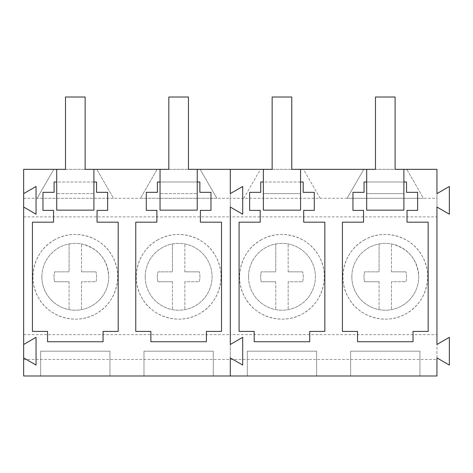 <?xml version="1.0" encoding="UTF-8"?>
<svg xmlns="http://www.w3.org/2000/svg" width="473" height="473" viewBox="0 0 473 473"><rect width="100%" height="100%" fill="white"/><g stroke="black" fill="none" stroke-linecap="round" stroke-linejoin="round"><path stroke-width="0.35" stroke-dasharray="2.37 1.77" d="M41.884 276.8A33.429 33.429 0 0 1 75.313 243.364A33.429 33.429 0 0 1 108.743 276.8A33.429 33.429 0 0 1 75.313 310.229A33.429 33.429 0 0 1 69.105 243.95A33.429 33.429 0 0 1 81.504 243.944C98.437 248.384 107.519 259.334 108.743 276.8A33.429 33.429 0 0 1 69.105 309.644A33.429 33.429 0 0 1 41.884 276.8M69.105 243.95L69.105 271.827L54.614 271.863A21.273 21.273 0 0 0 54.614 281.731A21.273 21.273 0 0 1 54.614 271.863L69.105 271.827L69.105 243.95M69.105 281.766L54.614 281.731L69.105 281.766L69.105 309.644L69.105 281.766M81.504 281.766L81.504 309.649L81.504 281.766L96.001 281.731A21.273 21.273 0 0 0 96.001 271.863A21.273 21.273 0 0 1 96.001 281.731L81.504 281.766M81.504 271.827L96.001 271.863L81.504 271.827L81.504 243.944L81.504 271.827M145.205 276.8A33.429 33.429 0 0 1 178.64 243.364A33.429 33.429 0 0 1 212.07 276.8A33.429 33.429 0 0 1 178.64 310.229A33.429 33.429 0 0 1 172.432 243.95A33.429 33.429 0 0 1 212.07 276.8A33.429 33.429 0 0 1 172.432 309.644A33.429 33.429 0 0 1 145.205 276.8M172.432 243.95L172.432 271.827L157.935 271.863A21.273 21.273 0 0 0 157.935 281.731A21.273 21.273 0 0 1 157.935 271.863L172.432 271.827L172.432 243.95M172.432 281.766L157.935 281.731L172.432 281.766L172.432 309.644L172.432 281.766M184.831 281.766L184.831 309.649L184.831 281.766L199.328 281.731A21.273 21.273 0 0 0 199.328 271.863A21.273 21.273 0 0 1 199.328 281.731L184.831 281.766M184.831 271.827L199.328 271.863L184.831 271.827L184.831 243.944L184.831 271.827M248.532 276.8A33.429 33.429 0 0 1 281.961 243.364A33.429 33.429 0 0 1 315.39 276.8A33.429 33.429 0 0 1 281.961 310.229A33.429 33.429 0 0 1 275.753 243.95A33.429 33.429 0 0 1 315.39 276.8A33.429 33.429 0 0 1 275.753 309.644A33.429 33.429 0 0 1 248.532 276.8M275.753 243.95L275.753 271.827L261.262 271.863A21.273 21.273 0 0 0 261.262 281.731A21.273 21.273 0 0 1 261.262 271.863L275.753 271.827L275.753 243.95M275.753 281.766L261.262 281.731L275.753 281.766L275.753 309.644L275.753 281.766M288.158 281.766L288.158 309.649L288.158 281.766L302.649 281.731A21.273 21.273 0 0 0 302.649 271.863A21.273 21.273 0 0 1 302.649 281.731L288.158 281.766M288.158 271.827L302.649 271.863L288.158 271.827L288.158 243.944L288.158 271.827M351.859 276.8A33.429 33.429 0 0 1 385.288 243.364A33.429 33.429 0 0 1 418.717 276.8A33.429 33.429 0 0 1 385.288 310.229A33.429 33.429 0 0 1 379.08 243.95A33.429 33.429 0 0 1 391.478 243.944C408.412 248.384 417.493 259.334 418.717 276.8A33.429 33.429 0 0 1 379.08 309.644A33.429 33.429 0 0 1 351.859 276.8M379.08 243.95L379.08 271.827L364.588 271.863A21.273 21.273 0 0 0 364.588 281.731A21.273 21.273 0 0 1 364.588 271.863L379.08 271.827L379.08 243.95M379.08 281.766L364.588 281.731L379.08 281.766L379.08 309.644L379.08 281.766M391.478 281.766L391.478 309.649L391.478 281.766L405.976 281.731A21.273 21.273 0 0 0 405.976 271.863A21.273 21.273 0 0 1 405.976 281.731L391.478 281.766M391.478 271.827L405.976 271.863L391.478 271.827L391.478 243.944L391.478 271.827M230.298 357.901L230.298 344.48L242.702 337.32L230.298 344.48L230.298 357.901L242.702 365.061L242.702 337.32L242.702 365.061L230.298 357.901M23.65 359.456L230.298 359.456L230.298 375.988L23.65 375.988L23.65 169.34L230.298 169.34L230.298 375.988L436.951 375.988L436.951 169.34L406.786 169.34L423.489 198.27L436.951 198.27M230.298 207.044L230.298 193.628L242.702 186.468L230.298 193.628L230.298 207.044L242.702 214.204L242.702 186.468L242.702 214.204L230.298 207.044M56.713 169.34L93.908 169.34L93.908 193.623L56.713 193.623L93.908 193.623L93.908 210.154L56.713 210.154L56.713 169.34L65.499 169.34L65.499 97.012L85.128 97.012L85.128 169.34L93.908 169.34M160.04 169.34L197.235 169.34L197.235 193.623L160.04 193.623L197.235 193.623L197.235 210.154L160.04 210.154L160.04 169.34L168.82 169.34L168.82 97.012L188.455 97.012L188.455 169.34L197.235 169.34M93.908 181.999L56.713 181.999M197.235 181.999L160.04 181.999M40.654 375.988L109.967 375.988L109.967 351.191L40.654 351.191L109.967 351.191L109.967 375.988L40.654 375.988L40.654 351.191L40.654 375.988M143.981 375.988L213.293 375.988L213.293 351.191L143.981 351.191L213.293 351.191L213.293 375.988L143.981 375.988L143.981 351.191L143.981 375.988M23.65 334.648L230.298 334.648L230.298 359.456L436.951 359.456M23.65 216.876L230.298 216.876L230.298 334.648L436.951 334.648M55.004 239.622A42.363 42.363 0 0 0 38.136 297.109A42.363 42.363 0 0 0 95.623 313.971A42.363 42.363 0 0 0 112.491 256.484A42.363 42.363 0 0 0 55.004 239.622C74.586 228.27 102.144 236.352 112.491 256.484C123.843 276.072 115.755 303.631 95.623 313.971C76.041 325.323 48.483 317.241 38.136 297.109C26.784 277.527 34.872 249.963 55.004 239.622M158.325 239.622A42.363 42.363 0 0 0 141.462 297.109A42.363 42.363 0 0 0 198.95 313.971A42.363 42.363 0 0 0 215.818 256.484A42.363 42.363 0 0 0 158.325 239.622C177.913 228.27 205.471 236.352 215.818 256.484C227.164 276.072 219.082 303.631 198.95 313.971C179.368 325.323 151.803 317.241 141.462 297.109C130.11 277.527 138.193 249.963 158.325 239.622M23.65 198.27L230.298 198.27L230.298 216.876L436.951 216.876M216.835 198.27L200.132 169.34L216.835 198.27L140.44 198.27L157.142 169.34L140.44 198.27M23.65 207.044L36.049 214.204L36.049 186.468L23.65 193.628M23.65 357.901L36.049 365.061L36.049 337.32L23.65 344.48M103.061 341.743L47.566 341.743L47.566 331.407L32.43 331.407L32.43 222.186L53.567 222.186L53.567 210.361L42.978 210.361L42.978 192.334L54.082 192.334L54.082 181.999L96.545 181.999L96.545 192.334L107.649 192.334L107.649 210.361L97.06 210.361L97.06 222.186L118.191 222.186L118.191 331.407L103.061 331.407L103.061 341.743M206.388 331.407L206.388 341.743L150.887 341.743L150.887 331.407L135.757 331.407L135.757 222.186L156.888 222.186L156.888 210.361L146.299 210.361L146.299 192.334L157.408 192.334L157.408 181.999L199.866 181.999L199.866 192.334L210.976 192.334L210.976 210.361L200.386 210.361L200.386 222.186L221.518 222.186L221.518 331.407L206.388 331.407M37.113 198.27L53.816 169.34L37.113 198.27L113.514 198.27L96.805 169.34L113.514 198.27M272.146 97.012L272.146 169.34L263.366 169.34L263.366 193.623L300.562 193.623L263.366 193.623L263.366 210.154L300.562 210.154L300.562 169.34L291.782 169.34L291.782 97.012L272.146 97.012M375.473 97.012L375.473 169.34L366.687 169.34L366.687 193.623L403.889 193.623L366.687 193.623L366.687 210.154L403.889 210.154L403.889 169.34L395.103 169.34L395.103 97.012L375.473 97.012M436.951 357.901L436.951 344.48L449.35 337.32L449.35 365.061L436.951 357.901M436.951 207.044L436.951 193.628L449.35 186.468L449.35 214.204L436.951 207.044M263.366 169.34L300.562 169.34M366.687 169.34L403.889 169.34M300.562 181.999L263.366 181.999M403.889 181.999L366.687 181.999M247.308 375.988L316.62 375.988L316.62 351.191L247.308 351.191L316.62 351.191L316.62 375.988L247.308 375.988L247.308 351.191L247.308 375.988M350.635 375.988L419.947 375.988L419.947 351.191L350.635 351.191L419.947 351.191L419.947 375.988L350.635 375.988L350.635 351.191L350.635 375.988M261.652 239.622A42.363 42.363 0 0 0 244.783 297.109A42.363 42.363 0 0 0 302.271 313.971A42.363 42.363 0 0 0 319.139 256.484A42.363 42.363 0 0 0 261.652 239.622C281.234 228.27 308.798 236.352 319.139 256.484C330.491 276.072 322.409 303.631 302.271 313.971C282.688 325.323 255.13 317.241 244.783 297.109C233.431 277.527 241.52 249.963 261.652 239.622M364.979 239.622A42.363 42.363 0 0 0 348.11 297.109A42.363 42.363 0 0 0 405.598 313.971A42.363 42.363 0 0 0 422.466 256.484A42.363 42.363 0 0 0 364.979 239.622C384.561 228.27 412.119 236.352 422.466 256.484C433.818 276.072 425.73 303.631 405.598 313.971C386.015 325.323 358.457 317.241 348.11 297.109C336.758 277.527 344.847 249.963 364.979 239.622M243.766 198.27L260.469 169.34L303.459 169.34L320.162 198.27L243.766 198.27L260.469 169.34L230.298 169.34L230.298 198.27L423.489 198.27L347.087 198.27L363.79 169.34L406.786 169.34L423.489 198.27M320.162 198.27L303.459 169.34L363.79 169.34L347.087 198.27M309.709 341.743L254.214 341.743L254.214 331.407L239.084 331.407L239.084 222.186L260.215 222.186L260.215 210.361L249.626 210.361L249.626 192.334L260.735 192.334L260.735 181.999L303.193 181.999L303.193 192.334L314.297 192.334L314.297 210.361L303.707 210.361L303.707 222.186L324.845 222.186L324.845 331.407L309.709 331.407L309.709 341.743M413.035 331.407L413.035 341.743L357.541 341.743L357.541 331.407L342.411 331.407L342.411 222.186L363.542 222.186L363.542 210.361L352.953 210.361L352.953 192.334L364.056 192.334L364.056 181.999L406.52 181.999L406.52 192.334L417.624 192.334L417.624 210.361L407.034 210.361L407.034 222.186L428.166 222.186L428.166 331.407L413.035 331.407"/><path stroke-width="0.71" d="M23.65 357.901L23.65 344.48L36.049 337.32L36.049 365.061L23.65 357.901L23.65 375.988L230.298 375.988L230.298 357.901L242.702 365.061L242.702 337.32L230.298 344.48L230.298 207.044L242.702 214.204L242.702 186.468L230.298 193.628L230.298 169.34L272.146 169.34L272.146 97.012L291.782 97.012L291.782 169.34L375.473 169.34L375.473 97.012L395.103 97.012L395.103 169.34L436.951 169.34L436.951 193.628L449.35 186.468L449.35 214.204L436.951 207.044L436.951 344.48L449.35 337.32L449.35 365.061L436.951 357.901L436.951 375.988L230.298 375.988L230.298 357.901L242.702 365.061L242.702 337.32L230.298 344.48L230.298 207.044L242.702 214.204L242.702 186.468L230.298 193.628L230.298 169.34L197.235 169.34L197.235 210.154L160.04 210.154L160.04 169.34L168.82 169.34L168.82 97.012L188.455 97.012L188.455 169.34L197.235 169.34M23.65 344.48L23.65 207.044L36.049 214.204L36.049 186.468L23.65 193.628L23.65 169.34L65.499 169.34L65.499 97.012L85.128 97.012L85.128 169.34L160.04 169.34M93.908 181.999L96.545 181.999L96.545 192.334L107.649 192.334L107.649 210.361L97.06 210.361L97.06 222.186L118.191 222.186L118.191 331.407L103.061 331.407L103.061 341.743L47.566 341.743L47.566 331.407L32.43 331.407L32.43 222.186L53.567 222.186L53.567 210.361L42.978 210.361L42.978 192.334L54.082 192.334L54.082 181.999L56.713 181.999M197.235 181.999L199.866 181.999L199.866 192.334L210.976 192.334L210.976 210.361L200.386 210.361L200.386 222.186L221.518 222.186L221.518 331.407L206.388 331.407L206.388 341.743L150.887 341.743L150.887 331.407L135.757 331.407L135.757 222.186L156.888 222.186L156.888 210.361L146.299 210.361L146.299 192.334L157.408 192.334L157.408 181.999L160.04 181.999M23.65 207.044L23.65 193.628M93.908 169.34L93.908 210.154L56.713 210.154L56.713 169.34M300.562 169.34L300.562 210.154L263.366 210.154L263.366 169.34M403.889 169.34L403.889 210.154L366.687 210.154L366.687 169.34M300.562 181.999L303.193 181.999L303.193 192.334L314.297 192.334L314.297 210.361L303.707 210.361L303.707 222.186L324.845 222.186L324.845 331.407L309.709 331.407L309.709 341.743L254.214 341.743L254.214 331.407L239.084 331.407L239.084 222.186L260.215 222.186L260.215 210.361L249.626 210.361L249.626 192.334L260.735 192.334L260.735 181.999L263.366 181.999M403.889 181.999L406.52 181.999L406.52 192.334L417.624 192.334L417.624 210.361L407.034 210.361L407.034 222.186L428.166 222.186L428.166 331.407L413.035 331.407L413.035 341.743L357.541 341.743L357.541 331.407L342.411 331.407L342.411 222.186L363.542 222.186L363.542 210.361L352.953 210.361L352.953 192.334L364.056 192.334L364.056 181.999L366.687 181.999"/></g></svg>
